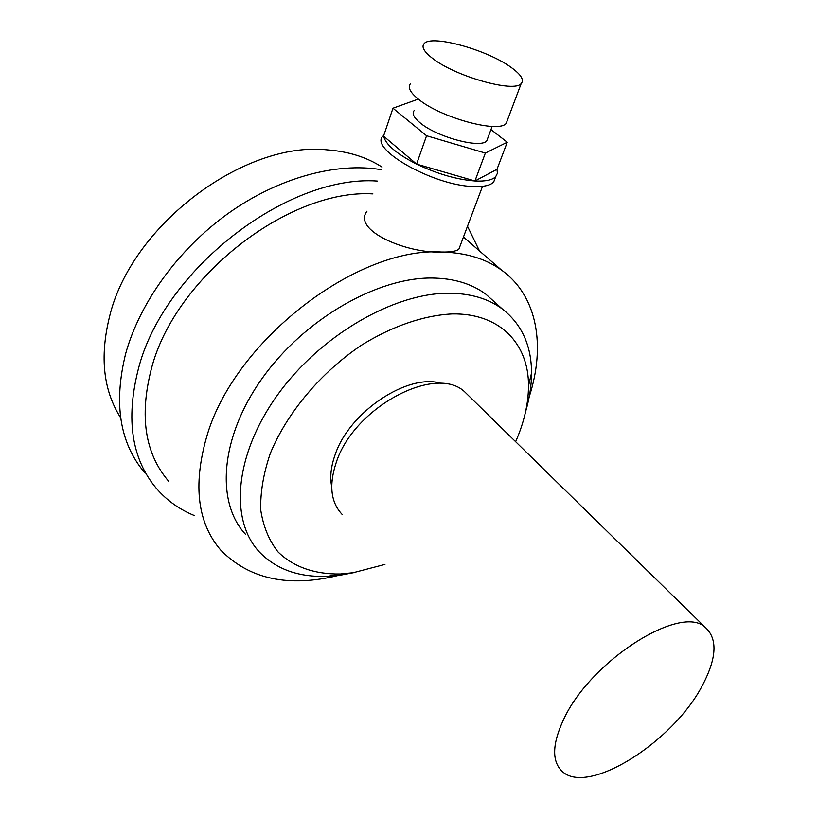 <?xml version="1.0" encoding="UTF-8"?>
<svg xmlns="http://www.w3.org/2000/svg" width="818" height="818" viewBox="0 0 818 818"><rect width="100%" height="100%" fill="white"/><g stroke="black" fill="none" stroke-linecap="round" stroke-linejoin="round"><path stroke-width="1.23" d="M382.016 167.066C366.73 157.22 348.58 151.504 327.578 149.898C244.193 140.481 130.573 225.758 109.387 317.312C99.653 357.2 103.405 390.667 120.635 417.732M381.127 169.663C336.495 162.138 278.856 177.506 228.703 213.079C178.651 248.774 139.643 302.629 125.583 353.949C113.436 403.53 119.745 443.029 144.51 472.436M479.501 250.962L467.497 226.269M377.251 181.054C286.852 174.551 162.567 270.574 138.17 369.746C125.655 419.624 131.759 459.205 156.473 488.489C166.923 500.524 179.674 509.583 194.694 515.688M372.875 193.886C288.703 188.733 174.377 277.445 151.269 369.225C139.244 416.321 145.021 453.642 168.59 481.189M529.215 396.781C545.81 345.789 537.498 295.779 501.434 270.032C485.626 258.672 465.739 252.67 441.781 252.016C356.423 246.525 233.028 341.781 206.443 437.61C192.843 485.841 197.67 523.408 220.932 550.33C249.654 579.379 288.979 587.702 338.887 575.299M366.965 211.208C351.934 230.727 407.824 253.825 441.781 252.016C450.718 252.189 456.424 251.238 458.888 249.153L460.023 246.136M383.029 136.105C368.621 148.692 433.162 185.482 472.896 186.494C483.407 186.985 490.34 185.502 493.673 182.036L495.452 177.353M385.677 129.796L383.54 136.125L416.587 164.091L474.951 180.972C485.473 181.504 492.405 180.052 495.728 176.627L497.405 173.314L496.986 169.306L507.242 142.24L490.964 129.571M418.07 99.182L392.967 108.221L383.54 136.125C385.687 144.602 396.71 153.927 416.587 164.091C437.313 173.937 456.771 179.571 474.951 180.972L496.986 169.306M474.951 180.972L485.36 153.068L507.242 142.24M416.587 164.091L426.567 135.747L485.36 153.068M392.967 108.221L426.567 135.747M414.102 110.655C411.832 113.518 413.796 117.536 419.982 122.72C436.669 137.138 481.178 148.968 486.812 140.737L487.865 137.894M410.421 83.773C407.548 87.311 410.145 92.393 418.223 99.019C440.237 117.639 499.052 133.61 506.23 123.324L507.589 119.725M511.884 67.955C488.458 50.184 431.423 34.131 424.102 43.671C421.301 46.892 424.041 51.739 432.323 58.19C454.88 76.299 514.287 93.027 521.178 83.589C524.328 80.072 521.23 74.857 511.884 67.955M495.401 302.783L485.739 294.122C471.659 283.682 453.796 278.314 432.129 278.028C377.2 277.322 304.235 319.163 262.251 378.274C220.052 437.364 215.615 502.252 245.451 534.226M354.112 572.58L342.088 574.86L328.12 576.25C299.184 577.59 276.218 569.451 259.204 551.813C229.49 520.095 234.429 454.982 277.282 395.309C319.93 335.595 393.57 292.977 448.663 293.233C470.391 293.345 488.254 298.58 502.262 308.938C521.71 324.143 531.465 345.493 531.547 372.977C531.526 385.411 529.543 398.305 525.606 411.659M515.626 441.7C524.134 422.364 528.418 403.795 528.489 385.994C528.868 344.02 500.043 312.957 452.129 313.938C424.082 315.298 392.425 326.024 361.587 345.114C320.912 372.374 286.821 413.008 270.267 453.52C263.457 473.561 260.277 492.375 260.727 509.931C263.232 526.342 268.948 540.289 277.864 551.761C293.202 566.966 315.012 574.41 340.349 573.991L353.192 572.712L384.951 564.41M441.955 383.601C409.02 372.292 349.204 411.526 335.022 455.043C330.912 466.7 329.807 477.231 331.709 486.618M469.215 396.26L464.921 392.057C436.188 363.805 354.02 407.047 336.28 462.374C328.724 485.074 330.728 502.477 342.302 514.583M702.887 684.492C716.813 657.682 717.642 638.674 705.372 627.478C681.261 603.377 590.167 660.832 563.49 719.748C552.324 743.879 551.751 760.945 561.772 770.955C587.089 796.906 674.083 741.568 702.887 684.492M463.458 237.005L501.434 270.032M458.888 249.153L482.528 186.31M493.673 182.036L495.728 176.627M506.23 123.324L521.178 83.589M486.812 140.737L492.139 126.422M340.349 573.991L328.12 576.25M528.489 385.994L531.547 372.977M485.739 294.122L502.262 308.938M464.921 392.057L705.372 627.478"/></g></svg>

